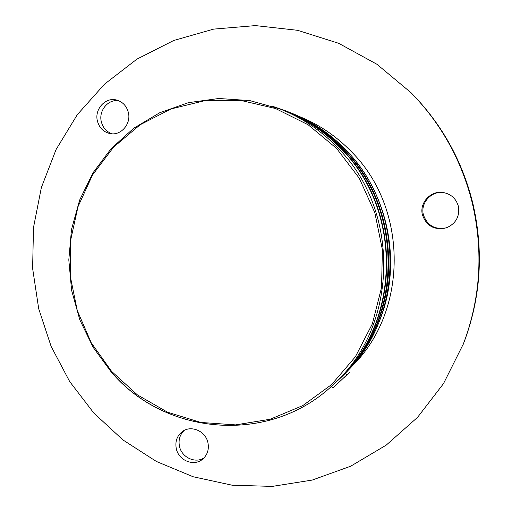 <?xml version="1.0" encoding="UTF-8"?>
<svg xmlns="http://www.w3.org/2000/svg" width="512" height="512" viewBox="0 0 512 512"><rect width="100%" height="100%" fill="white"/><g stroke="black" fill="none" stroke-linecap="round" stroke-linejoin="round"><path stroke-width="0.77" d="M410.97 92.659L412.051 93.754C441.888 124.294 462.112 160.64 472.717 202.797C483.994 251.168 480.915 298.138 463.469 343.706L443.507 383.61L417.581 417.312L386.208 445.133L350.637 466.234L312.192 480.077L272.25 486.4L232.141 485.21L193.139 476.749L156.416 461.472L123.021 440L93.856 413.082L69.696 381.587L51.155 346.477L38.707 308.755L32.614 268.384L33.491 227.571L41.37 187.533L56.096 149.491L77.325 114.643L104.525 84.154L136.966 59.11L173.709 40.493L213.632 29.114L255.424 25.6L297.619 30.31L338.669 43.302L376.973 64.294L410.97 92.659C441.107 123.501 461.53 160.218 472.243 202.803C483.642 251.674 480.525 299.117 462.906 345.139M204.019 457.901C195.251 463.744 181.786 457.44 179.52 446.534C178.202 440.083 179.782 434.707 184.256 430.394M207.891 442.49C209.248 449.299 207.488 454.874 202.611 459.206C194.01 466.752 178.739 460.659 176.326 448.832C174.912 441.472 177.011 435.648 182.618 431.366C191.322 424.941 205.53 431.13 207.891 442.49M112.179 133.811C106.611 131.891 103.008 127.93 101.363 121.92C98.349 110.982 107.942 99.053 118.554 100.678M128.301 112.262C131.456 123.674 121.069 135.872 110.253 133.619C103.68 132.186 99.411 128.038 97.453 121.171C94.138 109.331 105.51 96.768 116.698 100.077C122.656 101.837 126.522 105.901 128.301 112.262M446.918 227.661C435.283 230.118 427.45 225.843 423.418 214.848C420.179 203.258 431.098 190.848 443.226 192.506M458.355 206.202C459.923 216.339 455.987 223.533 446.554 227.789C434.669 230.515 426.63 226.246 422.451 214.976C419.13 203.13 430.483 190.49 442.842 192.454C450.867 193.862 456.038 198.445 458.355 206.202M377.363 325.92C403.302 268.813 390.259 195.11 346.17 150.208L339.962 144.083L346.17 150.208C390.259 195.11 403.302 268.813 377.363 325.92M299.61 116.621C319.174 124.544 336.474 136.275 351.507 151.808C408.877 208.832 408.083 312.736 351.13 367.078M287.674 111.61L288.147 111.795C309.171 120.07 327.75 132.544 343.885 149.216C403.046 208.147 403.418 315.11 345.946 372.538L345.331 373.171M288.147 111.795L290.509 112.717C311.328 120.909 329.722 133.261 345.69 149.76C404.262 208.09 404.627 313.926 347.712 370.79L345.946 372.538M344.717 377.286L349.958 371.962L332.851 388.038L331.36 386.413M341.824 376.71L345.318 373.152L346.982 374.957M336.531 142.483L343.648 149.453C388.64 195.27 401.715 270.682 374.848 328.742M340.826 377.21L339.085 378.854M283.898 110.554L286.138 111.379M341.722 376.301L339.974 377.92M285.082 111.059L287.322 111.859M347.712 370.79L345.363 373.21M272.275 106.195L284.768 110.47C306.08 118.861 324.922 131.52 341.286 148.435C402.72 209.504 401.338 321.242 339.917 378.586L330.131 387.443M284.768 110.47L287.194 111.418C308.301 119.731 326.95 132.256 343.149 148.998C403.955 209.427 402.579 319.968 341.773 376.755L339.917 378.586M282.195 109.85C304.435 118.182 324.058 131.123 341.05 148.672C403.098 210.291 400.742 323.462 337.798 380.173M283.411 110.355L285.658 111.187M340.461 377.581L338.72 379.232M111.264 371.885C166.074 436.998 273.549 445.357 336.083 381.888C398.637 323.661 400.115 209.811 337.587 147.635C320.896 130.374 301.677 117.478 279.936 108.954L284.442 110.707M111.571 371.341L137.395 394.88L167.603 412.23L200.851 422.451L235.603 424.89L270.176 419.245L302.81 405.587L331.757 384.442L355.392 356.749L372.333 323.885L381.536 287.571L382.4 249.792L374.835 212.646L359.251 178.214L336.576 148.39L308.122 124.762L275.526 108.518L240.608 100.371L205.229 100.57L171.194 108.896L140.166 124.736L113.568 147.149L92.557 174.931L78.003 206.701L70.477 240.934L70.246 276.077L77.274 310.541L91.245 342.784L111.571 371.341M279.936 108.954L249.747 100.582L218.848 98.496L188.48 102.643L159.763 112.73L133.696 128.269L111.187 148.589L92.992 172.832L79.629 200.122L71.494 229.478L68.806 259.904L71.61 290.355L79.814 319.821L93.139 347.315L111.168 371.898C165.99 437.037 273.536 445.376 336.083 381.888L339.526 378.496"/></g></svg>
